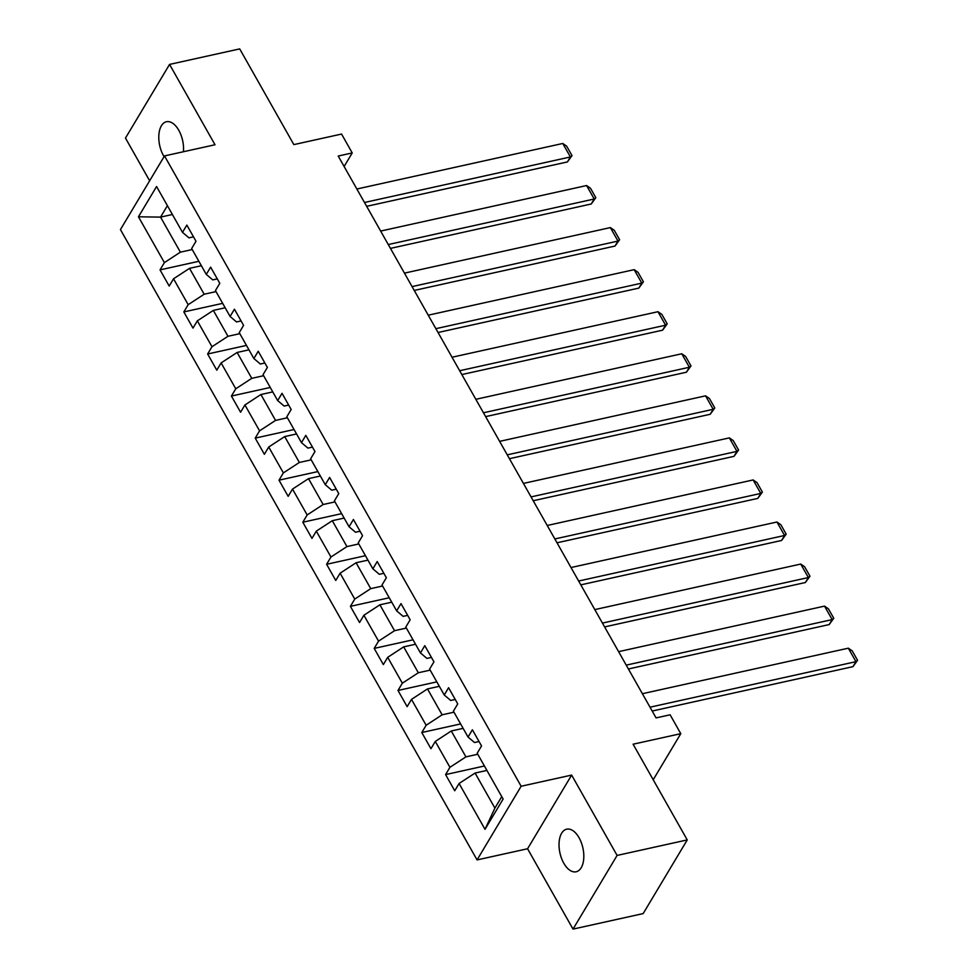 <?xml version="1.0" encoding="UTF-8"?>
<svg xmlns="http://www.w3.org/2000/svg" width="978" height="978" viewBox="0 0 978 978"><rect width="100%" height="100%" fill="white"/><g stroke="black" fill="none" stroke-linecap="round" stroke-linejoin="round"><path stroke-width="1.47" d="M579.049 837.73A21.809 11.736 -102.5 0 0 566.714 829.173A21.809 11.736 -102.5 0 0 563.793 863.219A21.809 11.736 -102.5 0 0 576.128 871.777A21.809 11.736 -102.5 0 0 579.049 837.73M183.424 151.737A21.809 11.736 -102.5 0 0 178.791 130.294A21.809 11.736 -102.5 0 0 166.456 121.737A21.809 11.736 -102.5 0 0 163.546 155.771A21.809 11.736 -102.5 0 0 164.072 156.663M573.022 929.1L643.169 913.586L687.241 839.919L617.106 855.432L571.641 775.089L521.14 786.251L477.068 859.919L527.57 848.757L573.022 929.1L617.106 855.432M521.14 786.251L164.512 155.918L120.441 229.585L477.068 859.919M164.512 155.918L215.013 144.756L169.561 64.414L125.477 138.081L149.646 180.771M169.561 64.414L239.708 48.9L293.852 144.61L341.554 134.059L352.227 152.935L338.205 156.04L656.079 717.901L670.113 714.796L680.786 733.671L633.096 744.209L687.241 839.919M138.46 216.786L164.39 262.617L160.037 269.879L169.194 286.053L173.534 278.791L188.179 304.671L183.84 311.933L192.984 328.119L197.336 320.845L211.981 346.725L207.629 353.999L216.786 370.173L221.126 362.911L235.771 388.792L231.419 396.053L240.576 412.227L244.928 404.965L259.573 430.846L255.221 438.12L264.378 454.293L268.718 447.019L283.363 472.9L279.011 480.174L288.168 496.347L292.52 489.086L307.165 514.966L302.813 522.228L311.97 538.413L316.31 531.14L330.955 557.02L326.603 564.294L335.76 580.467L340.112 573.194L354.745 599.086L350.405 606.348L359.549 622.521L363.902 615.26L378.547 641.14L374.195 648.402L383.352 664.588L387.704 657.314L402.337 683.194L397.997 690.468L407.141 706.642L411.493 699.38L426.139 725.26L421.787 732.522L430.943 748.696L435.296 741.434L449.929 767.314L445.589 774.588L454.733 790.762L459.085 783.488L485.015 829.32L503.12 799.063L477.191 753.231L481.543 745.957L472.386 729.784L468.046 737.057L453.401 711.165L457.741 703.903L448.596 687.73L444.244 694.991L429.599 669.111L433.951 661.849L424.794 645.663L420.454 652.937L405.809 627.057L410.161 619.783L401.004 603.609L396.652 610.871L382.007 584.991L386.359 577.729L377.202 561.555L372.862 568.817L358.217 542.937L362.569 535.663L353.413 519.489L349.06 526.763L334.415 500.883L338.767 493.609L329.61 477.435L325.271 484.697L310.625 458.816L314.977 451.555L305.821 435.369L301.468 442.643L286.835 416.762L291.175 409.489L282.031 393.315L277.679 400.589L263.033 374.696L267.385 367.435L258.229 351.261L253.877 358.523L239.243 332.642L243.583 325.381L234.439 309.195L230.087 316.469L215.441 290.588L219.793 283.314L210.637 267.141L206.285 274.402L191.651 248.522L195.991 241.26L186.847 225.087L182.495 232.348L156.566 186.517L138.46 216.786L160.551 217.116L180.38 252.165L192.226 249.549M468.046 737.057L474.501 742.534L479.037 741.532M477.777 754.246L465.919 756.874L451.274 730.982L463.132 728.365M449.929 767.314L465.919 756.874M435.296 741.434L451.274 730.982M444.244 694.991L450.699 700.48L455.235 699.478M453.975 712.192L442.129 714.808L427.484 688.928L439.33 686.311M426.139 725.26L442.129 714.808M411.493 699.38L427.484 688.928M420.454 652.937L426.909 658.414L431.445 657.412M430.186 670.138L418.327 672.754L403.682 646.874L415.54 644.245M402.337 683.194L418.327 672.754M387.704 657.314L403.682 646.874M396.652 610.871L403.107 616.36L407.655 615.358M406.383 628.072L394.537 630.7L379.892 604.807L391.738 602.191M378.547 641.14L394.537 630.7M363.902 615.26L379.892 604.807M372.862 568.817L379.317 574.306L383.853 573.291M382.594 586.018L370.735 588.634L356.09 562.753L367.948 560.137M354.745 599.086L370.735 588.634M340.112 573.194L356.09 562.753M349.06 526.763L355.515 532.24L360.063 531.237M358.792 543.951L346.945 546.58L332.3 520.699L344.146 518.071M330.955 557.02L346.945 546.58M316.31 531.14L332.3 520.699M325.271 484.697L331.725 490.186L336.261 489.183M335.002 501.897L323.143 504.514L308.51 478.633L320.356 476.017M307.165 514.966L323.143 504.514M292.52 489.086L308.51 478.633M301.468 442.643L307.936 448.12L312.471 447.117M311.2 459.843L299.354 462.46L284.708 436.579L296.554 433.963M283.363 472.9L299.354 462.46M268.718 447.019L284.708 436.579M277.679 400.589L284.133 406.066L288.669 405.063M287.41 417.777L275.551 420.406L260.918 394.525L272.764 391.897M259.573 430.846L275.551 420.406M244.928 404.965L260.918 394.525M253.877 358.523L260.344 364.012L264.879 363.009M263.608 375.723L251.762 378.339L237.116 352.459L248.962 349.843M235.771 388.792L251.762 378.339M221.126 362.911L237.116 352.459M230.087 316.469L236.542 321.945L241.077 320.943M239.818 333.669L227.972 336.285L213.326 310.405L225.172 307.777M211.981 346.725L227.972 336.285M197.336 320.845L213.326 310.405M206.285 274.402L212.752 279.891L217.287 278.889M216.016 291.603L204.17 294.231L189.524 268.339L201.382 265.723M188.179 304.671L204.17 294.231M173.534 278.791L189.524 268.339M182.495 232.348L188.95 237.837L193.485 236.835M172.397 214.5L160.551 217.116L167.397 205.661M164.39 262.617L180.38 252.165M653.206 779.759L680.786 733.671M344.109 166.492L352.227 152.935M486.922 770.432L475.076 773.048L494.905 808.097L501.751 796.642M485.015 829.32L494.905 808.097M459.085 783.488L475.076 773.048M160.037 269.879L198.876 261.297M183.84 311.933L222.666 303.351M207.629 353.999L246.456 345.417M231.419 396.053L270.258 387.471M255.221 438.12L294.048 429.525M279.011 480.174L317.85 471.592M302.813 522.228L341.64 513.646M326.603 564.294L365.442 555.7M350.405 606.348L389.232 597.766M374.195 648.402L413.034 639.82M397.997 690.468L436.824 681.874M421.787 732.522L460.626 723.94M445.589 774.588L484.416 765.994M571.641 775.089L527.57 848.757M356.848 189.011L562.778 143.473L570.406 156.957L567.423 161.932L572.02 155.624L570.406 156.957L364.476 202.495M366.652 206.334L567.423 161.932M562.778 143.473L566.678 146.187L572.02 155.624M380.65 231.065L586.58 185.539L594.208 199.011L591.225 203.999L595.81 197.678L594.208 199.011L388.278 244.549M390.442 248.388L591.225 203.999M586.58 185.539L590.48 188.241L595.81 197.678M404.44 273.131L610.37 227.593L617.998 241.077L615.015 246.053L619.612 239.744L617.998 241.077L412.068 286.603M414.244 290.442L615.015 246.053M610.37 227.593L614.27 230.307L619.612 239.744M428.242 315.185L634.172 269.659L641.788 283.131L638.817 288.107L643.402 281.798L641.788 283.131L435.87 328.669M438.034 332.508L638.817 288.107M634.172 269.659L638.059 272.361L643.402 281.798M452.032 357.239L657.962 311.713L665.59 325.197L662.607 330.173L667.204 323.852L665.59 325.197L459.66 370.723M461.836 374.562L662.607 330.173M657.962 311.713L661.861 314.415L667.204 323.852M475.834 399.305L681.764 353.767L689.38 367.251L686.409 372.227L690.994 365.919L689.38 367.251L483.462 412.777M485.626 416.616L686.409 372.227M681.764 353.767L685.651 356.481L690.994 365.919M499.624 441.359L705.554 395.833L713.182 409.305L710.199 414.281L714.796 407.973L713.182 409.305L507.252 454.843M509.428 458.682L710.199 414.281M705.554 395.833L709.453 398.535L714.796 407.973M523.426 483.413L729.343 437.887L736.972 451.371L734.001 456.347L738.586 450.027L736.972 451.371L531.054 496.897M533.218 500.736L734.001 456.347M729.343 437.887L733.243 440.601L738.586 450.027M547.215 525.479L753.146 479.941L760.774 493.425L757.791 498.401L762.375 492.093L760.774 493.425L554.844 538.951M557.02 542.79L757.791 498.401M753.146 479.941L757.045 482.655L762.375 492.093M571.018 567.533L776.935 522.007L784.564 535.479L781.593 540.467L786.178 534.147L784.564 535.479L578.646 581.018M580.81 584.856L781.593 540.467M776.935 522.007L780.835 524.709L786.178 534.147M594.807 609.6L800.737 564.061L808.366 577.546L805.383 582.521L809.967 576.213L808.366 577.546L602.436 623.072M604.612 626.91L805.383 582.521M800.737 564.061L804.637 566.775L809.967 576.213M618.609 651.654L824.527 606.115L832.156 619.6L829.185 624.575L833.769 618.267L832.156 619.6L626.226 665.138M628.402 668.976L829.185 624.575M824.527 606.115L828.427 608.829L833.769 618.267M642.399 693.708L848.329 648.182L855.958 661.666L852.975 666.641L857.559 660.321L855.958 661.666L650.028 707.192M652.204 711.03L852.975 666.641M848.329 648.182L852.229 650.883L857.559 660.321"/></g></svg>
